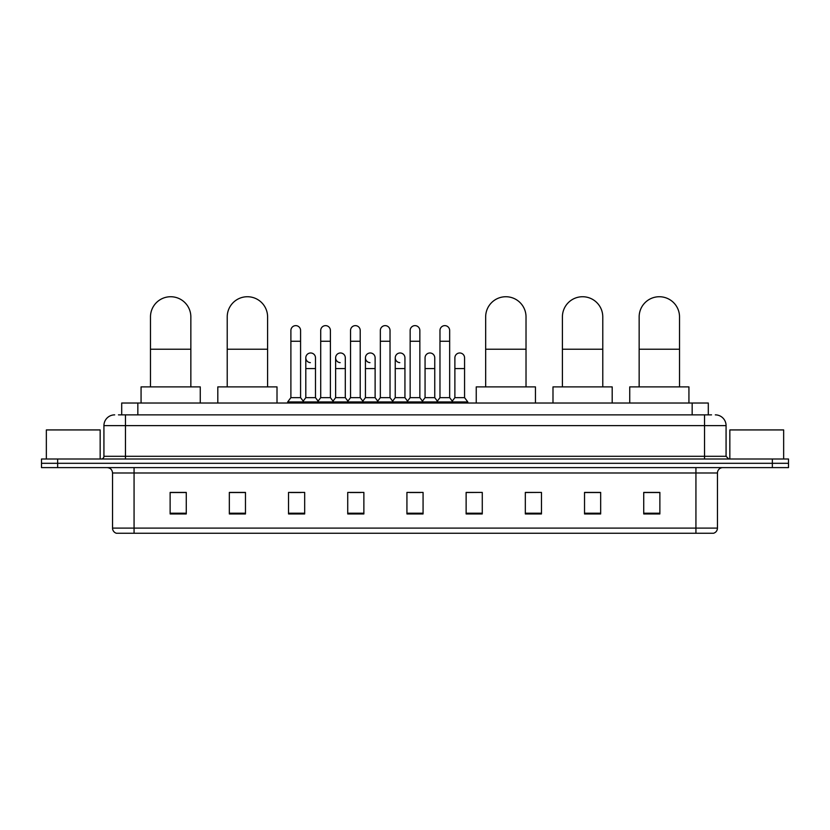 <?xml version="1.0" encoding="UTF-8"?>
<svg xmlns="http://www.w3.org/2000/svg" width="830" height="830" viewBox="0 0 830 830"><rect width="100%" height="100%" fill="white"/><g stroke="black" fill="none" stroke-linecap="round" stroke-linejoin="round"><path stroke-width="1.25" d="M121.699 414.865L121.699 403.027L708.301 403.027L708.301 414.865M118.711 414.865L711.538 414.865M118.462 414.865L125.455 414.865L125.455 425.624L103.926 425.624L103.926 456.303A2.687 2.687 0 0 1 101.239 459M114.696 414.865A10.759 10.759 0 0 0 103.926 425.624M715.304 414.865A10.759 10.759 0 0 1 726.074 425.624L726.074 456.303L728.761 459M57.644 459L41.5 459L41.5 463.306L57.644 463.306L41.5 463.306L41.5 467.612L57.644 467.612L57.644 463.306L772.357 463.306L57.644 463.306L57.644 459L772.357 459L772.357 463.306L788.5 463.306L772.357 463.306L772.357 467.612L57.644 467.612M772.357 467.612L788.5 467.612L788.5 459L772.357 459M717.462 528.098C717.307 530.681 716.02 532.404 713.582 533.265L695.934 533.265L695.934 528.098L717.462 528.098L717.462 472.986A5.385 5.385 0 0 1 722.837 467.612M695.934 533.265L116.418 533.265A5.385 5.385 0 0 1 112.538 528.098L112.538 472.986C112.226 469.718 110.432 467.923 107.163 467.612M659.871 513.946L659.871 492.418L643.727 492.418L643.727 513.946L659.871 513.946M600.671 513.946L600.671 492.418L584.528 492.418L584.528 513.946L600.671 513.946M541.471 513.946L541.471 492.418L525.328 492.418L525.328 513.946L541.471 513.946M482.272 513.946L482.272 492.418L466.128 492.418L466.128 513.946L482.272 513.946M186.273 513.946L186.273 492.418L170.129 492.418L170.129 513.946L186.273 513.946M245.473 513.946L245.473 492.418L229.329 492.418L229.329 513.946L245.473 513.946M304.672 513.946L304.672 492.418L288.529 492.418L288.529 513.946L304.672 513.946M363.872 513.946L363.872 492.418L347.729 492.418L347.729 513.946L363.872 513.946M423.072 513.946L423.072 492.418L406.928 492.418L406.928 513.946L423.072 513.946M541.471 492.418L525.328 492.522L541.471 492.418M349.99 492.522L360.749 492.522M290.355 492.522L301.124 492.522M482.272 492.418L466.128 492.522L482.272 492.418M409.615 492.522L420.385 492.522M245.473 492.522L229.329 492.522M186.273 492.522L170.129 492.522M600.671 492.522L584.528 492.522M659.871 492.522L643.727 492.522M100.16 459L100.16 429.93L46.345 429.93L46.345 459M150.479 386.884L150.479 316.915A20.179 20.179 0 0 1 170.669 296.735A20.179 20.179 0 0 1 190.848 316.915A20.179 20.179 0 0 0 170.669 296.735M190.848 386.884L190.848 316.915M200.269 403.027L200.269 386.884L141.069 386.884L141.069 403.027M227.223 386.884L227.223 316.915A20.179 20.179 0 0 1 247.413 296.735A20.179 20.179 0 0 1 267.592 316.915A20.179 20.179 0 0 0 247.413 296.735M267.592 386.884L267.592 316.915M277.013 403.027L277.013 386.884L217.813 386.884L217.813 403.027M485.664 386.884L485.664 316.915A20.179 20.179 0 0 1 505.844 296.735A20.179 20.179 0 0 1 526.023 316.915A20.179 20.179 0 0 0 505.844 296.735M526.023 386.884L526.023 316.915M535.443 403.027L535.443 386.884L476.244 386.884L476.244 403.027M562.408 386.884L562.408 316.915A20.179 20.179 0 0 1 582.587 296.735A20.179 20.179 0 0 1 602.777 316.915A20.179 20.179 0 0 0 582.587 296.735M602.777 386.884L602.777 316.915M612.187 403.027L612.187 386.884L552.988 386.884L552.988 403.027M639.152 386.884L639.152 316.915A20.179 20.179 0 0 1 659.331 296.735A20.179 20.179 0 0 1 679.521 316.915A20.179 20.179 0 0 0 659.331 296.735M679.521 386.884L679.521 316.915M688.931 403.027L688.931 386.884L629.731 386.884L629.731 403.027M290.894 341.244L300.585 341.244L300.585 397.643L290.894 397.643L290.894 330.475A4.845 4.845 0 0 1 296.04 325.64A4.845 4.845 0 0 1 300.585 330.475A4.845 4.845 0 0 0 296.04 325.64M290.894 397.643L287.668 401.948L287.668 403.027M300.585 397.643L303.811 401.948L287.668 401.948M320.712 397.643L320.712 341.244L330.402 341.244L330.402 397.643L320.712 397.643L317.485 401.948L303.811 401.948L303.811 403.027M320.712 341.244L320.712 330.475A4.845 4.845 0 0 1 325.858 325.64A4.845 4.845 0 0 1 330.402 330.475A4.845 4.845 0 0 0 325.858 325.64M330.402 397.643L333.629 401.948L317.485 401.948L317.485 403.027M350.53 397.643L350.53 341.244L360.21 341.244L360.21 397.643L350.53 397.643L347.293 401.948L333.629 401.948L333.629 403.027M350.53 341.244L350.53 330.475A4.845 4.845 0 0 1 355.676 325.64A4.845 4.845 0 0 1 360.21 330.475A4.845 4.845 0 0 0 355.676 325.64M360.21 397.643L363.447 401.948L347.293 401.948L347.293 403.027M380.337 397.643L380.337 341.244L390.027 341.244L390.027 397.643L380.337 397.643L377.111 401.948L363.447 401.948L363.447 403.027M380.337 341.244L380.337 330.475A4.845 4.845 0 0 1 385.494 325.64A4.845 4.845 0 0 1 390.027 330.475A4.845 4.845 0 0 0 385.494 325.64M390.027 397.643L393.254 401.948L377.111 401.948L377.111 403.027M410.155 397.643L410.155 341.244L419.845 341.244L419.845 397.643L410.155 397.643L406.928 401.948L393.254 401.948L393.254 403.027M410.155 341.244L410.155 330.475A4.845 4.845 0 0 1 415.301 325.64A4.845 4.845 0 0 1 419.845 330.475A4.845 4.845 0 0 0 415.301 325.64M419.845 397.643L423.072 401.948L406.928 401.948L406.928 403.027M439.973 397.643L439.973 341.244L449.663 341.244L449.663 397.643L439.973 397.643L436.746 401.948L423.072 401.948L423.072 403.027M439.973 341.244L439.973 330.475A4.845 4.845 0 0 1 445.119 325.64A4.845 4.845 0 0 1 449.663 330.475A4.845 4.845 0 0 0 445.119 325.64M449.663 397.643L452.889 401.948L436.746 401.948L436.746 403.027M464.572 397.643L464.572 368.582L454.882 368.582L454.882 397.643L464.572 397.643L467.798 401.948L452.889 401.948L452.889 403.027M310.337 362.648A4.845 4.845 0 0 1 305.803 357.813A4.845 4.845 0 0 1 310.949 352.989A4.845 4.845 0 0 1 315.493 357.813L315.493 368.582L305.803 368.582L305.803 357.813M315.493 368.582L315.493 397.643L305.803 397.643L305.803 368.582M305.803 397.643L303.189 401.129M315.493 397.643L318.098 401.129M340.155 362.648A4.845 4.845 0 0 1 335.621 357.813A4.845 4.845 0 0 1 340.767 352.989A4.845 4.845 0 0 1 345.301 357.813L345.301 368.582L335.621 368.582L335.621 357.813M345.301 368.582L345.301 397.643L335.621 397.643L335.621 368.582M335.621 397.643L333.006 401.129M345.301 397.643L347.915 401.129M369.973 362.648A4.845 4.845 0 0 1 365.428 357.813A4.845 4.845 0 0 1 370.585 352.989A4.845 4.845 0 0 1 375.119 357.813L375.119 368.582L365.428 368.582L365.428 357.813M375.119 368.582L375.119 397.643L365.428 397.643L365.428 368.582M365.428 397.643L362.824 401.129M375.119 397.643L377.733 401.129M399.79 362.648A4.845 4.845 0 0 1 395.246 357.813A4.845 4.845 0 0 1 400.392 352.989A4.845 4.845 0 0 1 404.936 357.813L404.936 368.582L395.246 368.582L395.246 357.813M404.936 368.582L404.936 397.643L395.246 397.643L395.246 368.582M395.246 397.643L392.642 401.129M404.936 397.643L407.551 401.129M425.064 357.813A4.845 4.845 0 0 1 430.21 352.989A4.845 4.845 0 0 1 434.754 357.813L434.754 368.582L425.064 368.582L425.064 357.813M434.754 368.582L434.754 397.643L425.064 397.643L425.064 368.582M425.064 397.643L422.449 401.129M434.754 397.643L437.358 401.129M454.882 368.582L454.882 357.813A4.845 4.845 0 0 1 460.028 352.989A4.845 4.845 0 0 1 464.572 357.813L464.572 368.582M454.882 397.643L452.267 401.129M467.798 401.948L467.798 403.027M783.655 459L783.655 429.93L729.84 429.93L729.84 459M137.842 414.865L137.842 403.027M692.158 414.865L692.158 403.027M125.455 459L125.455 456.303L726.074 456.303M103.926 456.303L125.455 456.303L125.455 425.624L704.546 425.624L704.546 459M726.074 425.624L704.546 425.624L704.546 414.865M695.934 467.612L695.934 472.986L112.538 472.986M717.462 472.986L695.934 472.986L695.934 528.098L134.066 528.098L134.066 533.265M112.538 528.098L134.066 528.098L134.066 467.612M423.072 513.199L406.928 513.199M363.872 513.199L347.729 513.199M304.672 513.199L288.529 513.199M245.473 513.199L229.329 513.199M186.273 513.199L170.129 513.199M482.272 513.199L466.128 513.199M541.471 513.199L525.328 513.199M600.671 513.199L584.528 513.199M659.871 513.199L643.727 513.199M150.479 349.212L190.848 349.212M227.223 349.212L267.592 349.212M485.664 349.212L526.023 349.212M562.408 349.212L602.777 349.212M639.152 349.212L679.521 349.212M300.585 341.244L300.585 330.475M330.402 341.244L330.402 330.475M360.21 341.244L360.21 330.475M390.027 341.244L390.027 330.475M419.845 341.244L419.845 330.475M449.663 341.244L449.663 330.475"/></g></svg>
